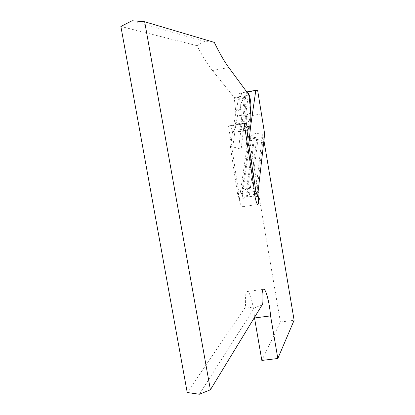 <?xml version="1.0" encoding="UTF-8"?>
<svg xmlns="http://www.w3.org/2000/svg" width="415" height="415" viewBox="0 0 415 415"><rect width="100%" height="100%" fill="white"/><g stroke="black" fill="none" stroke-linecap="round" stroke-linejoin="round"><path stroke-width="0.31" stroke-dasharray="2.08 1.56" d="M120.879 26.451L196.995 45.686C202.691 56.565 207.848 64.844 212.475 70.524L234.216 97.442L235.528 109.835C236.13 115.681 236.182 120.023 235.679 122.861L233.889 132.198L230.211 126.134L229.765 125.75L228.541 125.989L238.215 189.385C238.06 196.124 241.136 208.465 242.51 206.743C243.335 205.492 243.356 202.006 242.557 196.279L241.883 191.839L249.322 139.751L249.664 140.758L280.39 322.035L261.839 360.433M262.327 304.574L254.193 308.153L245.633 306.799C245.058 298.183 245.483 293.109 246.92 291.579C249.275 289.312 253.487 303.956 254.483 317.444M245.633 306.799L187.217 392.502M249.119 129.599L250.613 120.288L246.028 122.809L244.746 130.393L245.275 130.751L249.119 129.599M263.255 137.407L257.248 189.416L251.775 188.016L258.203 136.96L263.255 137.407L263.919 140.436M257.886 193.597L257.248 189.416M249.664 140.758L263.577 138.423M280.39 322.035L294.121 320.261M196.995 45.686L204.325 41.386L214.316 42.392M248.912 94.828L247.812 95.154C245.763 95.855 244.658 96.622 244.502 97.468L245.732 108.746C246.401 115.054 246.5 119.738 246.028 122.809L241.053 123.665C241.561 120.594 241.483 115.904 240.819 109.602L239.611 98.334C239.253 97.582 237.878 97.255 235.487 97.343L234.216 97.442M228.541 125.989L244.165 123.302M238.215 189.385L253.876 186.906M249.322 139.751L253.549 137.744L246.655 188.83L251.775 188.016M246.655 188.83L241.883 191.839M253.549 137.744L258.203 136.96M233.889 132.198L238.796 131.856L239.688 131.254L241.053 123.665L235.679 122.861M132.136 20.75L204.325 41.386M199.335 394.25L254.193 308.153M261.595 113.912L245.447 116.714L248.492 136.665L239.372 199.387L237.608 194.142L230.46 147.289L232.997 129.065L239.424 93.23L241.468 93.245L257.648 90.361M245.447 116.714L241.468 93.245M239.372 199.387L241.852 198.998L246.65 196.767L249.316 196.352L255.043 196.938L262.436 134.31L264.656 133.936M248.492 136.665L250.702 136.291L241.852 198.998M262.436 134.31L257.44 133.085L249.316 196.352M250.702 136.291L255.069 133.49L257.44 133.085M237.608 194.142L254.193 191.538M230.46 147.289L232.774 146.9L238.599 148.425L241.276 147.979L246.375 144.622L247.397 144.451M232.997 129.065L235.232 128.681L232.774 146.9M246.375 144.622L246.821 140.675M248.237 128.022L250.65 111.178M244.394 123.696L243.548 129.055L240.959 129.501L235.232 128.681L237.608 115.121L243.169 115.935L240.959 129.501L238.599 148.425M247.122 92.405L246.147 93.572C241.789 100.658 238.941 107.843 237.608 115.121M239.424 93.23L246.764 91.917M241.276 147.979L243.548 129.055L248.414 126.425M212.475 70.524L228.758 67.52M247.812 95.154L235.487 97.343M239.611 98.334L244.502 97.468M235.528 109.835L240.819 109.602L245.732 108.746L250.281 107.252M242.557 196.279L257.85 193.888M244.746 130.393L239.688 131.254M234.402 132.203L245.244 130.357M248.025 129.879L248.704 129.765M244.233 123.722L230.211 126.134M229.765 125.75L245.275 123.084M255.069 133.49L246.65 196.767M246.147 93.572L243.169 115.935L245.685 115.5L250.427 112.89M248.45 94.2L244.466 123.245M244.803 121.102L242.256 121.543M246.92 291.579L263.271 289.348M242.51 206.743L257.674 204.398M238.796 131.856L245.275 130.751"/><path stroke-width="0.62" d="M263.919 140.436L294.121 320.261L277.827 358.487L261.839 360.433L254.525 317.978L270.564 315.882C269.527 302.26 265.408 287.061 263.271 289.348C261.99 290.863 261.673 295.937 262.327 304.574L210.389 389.799L144.664 21.751L132.136 20.75L120.879 26.451L187.217 392.502L199.335 394.25L210.389 389.799M254.483 317.444L254.525 317.978M249.119 129.599L245.69 123.473L245.275 123.084L244.165 123.302L253.876 186.906C253.835 193.649 256.807 206.048 258.037 204.341C258.768 203.106 258.732 199.62 257.928 193.872L257.886 193.597M250.613 120.288C251.023 117.455 250.914 113.108 250.281 107.252L248.912 94.828L228.758 67.52C224.468 61.757 219.654 53.379 214.316 42.392L144.664 21.751M277.827 358.487L270.564 315.882M246.764 91.917L255.822 90.304L257.648 90.361L264.656 133.936L257.549 196.549L255.884 191.268L248.704 144.233L250.67 126.041L248.414 126.425M255.822 90.304L250.67 126.041M255.054 196.938L257.549 196.549M254.193 191.538L255.884 191.268M247.397 144.451L248.704 144.233M246.821 140.675L248.237 128.022M250.65 111.178C251.329 104.606 250.629 98.594 248.559 93.142L247.122 92.405M245.244 130.357L248.025 129.879M245.69 123.473L244.233 123.722M244.466 123.245L244.394 123.696M248.45 94.2L248.559 93.142M257.674 204.398L258.037 204.341"/></g></svg>
